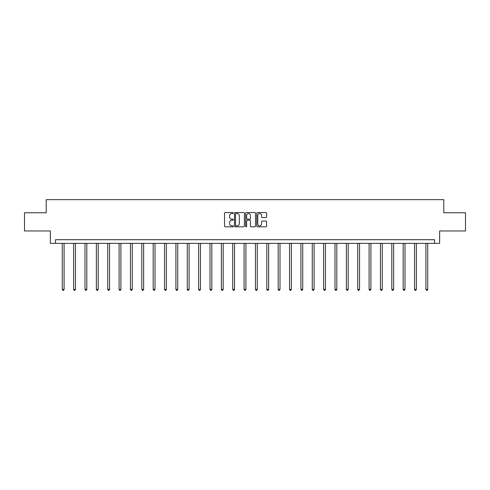 <?xml version="1.0" encoding="UTF-8"?>
<svg xmlns="http://www.w3.org/2000/svg" width="490" height="490" viewBox="0 0 490 490"><rect width="100%" height="100%" fill="white"/><g stroke="black" fill="none" stroke-linecap="round" stroke-linejoin="round"><path stroke-width="0.73" d="M233.344 213.028A0.502 0.502 0 0 0 232.842 212.531L225.247 212.531A0.717 0.717 0 0 0 224.53 213.242L224.53 226.117A0.717 0.717 0 0 0 225.247 226.827L232.842 226.827A0.502 0.502 0 0 0 233.344 226.331A0.502 0.502 0 0 0 232.842 225.829L231.862 225.829A2.291 2.291 0 0 1 229.571 223.538L229.571 222.466A2.291 2.291 0 0 1 231.862 220.182L232.842 220.182A0.502 0.502 0 0 0 233.344 219.679A0.502 0.502 0 0 0 232.842 219.177L231.862 219.177A2.291 2.291 0 0 1 229.571 216.892L229.571 215.821A2.291 2.291 0 0 1 231.862 213.53L232.842 213.53A0.502 0.502 0 0 0 233.344 213.028M265.899 217.572A0.717 0.717 0 0 0 266.609 216.856L266.609 213.242A0.717 0.717 0 0 0 265.899 212.531L257.458 212.531A0.717 0.717 0 0 0 256.742 213.242L256.742 226.117A0.717 0.717 0 0 0 257.458 226.827L265.899 226.827A0.717 0.717 0 0 0 266.609 226.117L266.609 221.756A0.717 0.717 0 0 0 265.899 221.039L262.285 221.039A0.717 0.717 0 0 0 261.568 221.756L261.568 223.918A1.911 1.911 0 0 1 259.657 225.829A1.911 1.911 0 0 1 257.746 223.918L257.746 215.441A1.911 1.911 0 0 1 259.657 213.53A1.911 1.911 0 0 1 261.568 215.441L261.568 216.856A0.717 0.717 0 0 0 262.285 217.572L265.899 217.572M434.538 243.352L439.64 243.352L439.64 230.968L465.5 230.968L465.5 212.758L443.793 212.758L443.793 199.644L46.207 199.644L46.207 212.758L24.5 212.758L24.5 230.968L50.36 230.968L50.36 243.352L434.538 243.352L434.538 239.714L55.462 239.714L55.462 243.352M244.375 213.242A0.717 0.717 0 0 0 243.659 212.531L235.225 212.531A0.717 0.717 0 0 0 234.508 213.242L234.508 226.117A0.717 0.717 0 0 0 235.225 226.827L243.659 226.827A0.717 0.717 0 0 0 244.375 226.117L244.375 213.242M246.341 212.531L254.775 212.531A0.717 0.717 0 0 1 255.492 213.242L255.492 226.117A0.717 0.717 0 0 1 254.775 226.827L251.168 226.827A0.717 0.717 0 0 1 250.451 226.117L250.451 220.892A0.717 0.717 0 0 0 249.735 220.182L247.34 220.182A0.717 0.717 0 0 0 246.629 220.892L246.629 226.331A0.502 0.502 0 0 1 246.127 226.827A0.502 0.502 0 0 1 245.625 226.331L245.625 213.242A0.717 0.717 0 0 1 246.341 212.531M236.009 213.53A0.502 0.502 0 0 0 235.506 214.032L235.506 225.327A0.502 0.502 0 0 0 236.009 225.829L237.044 225.829A2.291 2.291 0 0 0 239.334 223.538L239.334 215.821A2.291 2.291 0 0 0 237.044 213.53L236.009 213.53M250.451 215.478A1.911 1.911 0 0 0 248.54 213.567A1.911 1.911 0 0 0 246.629 215.478L246.629 218.467A0.717 0.717 0 0 0 247.34 219.177L249.735 219.177A0.717 0.717 0 0 0 250.451 218.467L250.451 215.478M62.273 243.352L62.273 289.406L64.092 289.406L64.092 243.352M64.092 289.406L63.547 290.356L62.818 290.356L62.273 289.406M73.635 243.352L73.635 289.406L75.454 289.406L75.454 243.352M75.454 289.406L74.909 290.356L74.18 290.356L73.635 289.406M84.997 243.352L84.997 289.406L86.816 289.406L86.816 243.352M86.816 289.406L86.271 290.356L85.542 290.356L84.997 289.406M96.359 243.352L96.359 289.406L98.184 289.406L98.184 243.352M98.184 289.406L97.639 290.356L96.91 290.356L96.359 289.406M107.727 243.352L107.727 289.406L109.546 289.406L109.546 243.352M109.546 289.406L109.001 290.356L108.272 290.356L107.727 289.406M119.088 243.352L119.088 289.406L120.908 289.406L120.908 243.352M120.908 289.406L120.362 290.356L119.633 290.356L119.088 289.406M130.45 243.352L130.45 289.406L132.276 289.406L132.276 243.352M132.276 289.406L131.724 290.356L131.001 290.356L130.45 289.406M141.818 243.352L141.818 289.406L143.637 289.406L143.637 243.352M143.637 289.406L143.092 290.356L142.363 290.356L141.818 289.406M153.18 243.352L153.18 289.406L154.999 289.406L154.999 243.352M154.999 289.406L154.454 290.356L153.725 290.356L153.18 289.406M164.542 243.352L164.542 289.406L166.367 289.406L166.367 243.352M166.367 289.406L165.816 290.356L165.087 290.356L164.542 289.406M175.91 243.352L175.91 289.406L177.729 289.406L177.729 243.352M177.729 289.406L177.184 290.356L176.455 290.356L175.91 289.406M187.272 243.352L187.272 289.406L189.091 289.406L189.091 243.352M189.091 289.406L188.546 290.356L187.817 290.356L187.272 289.406M198.634 243.352L198.634 289.406L200.453 289.406L200.453 243.352M200.453 289.406L199.908 290.356L199.179 290.356L198.634 289.406M209.996 243.352L209.996 289.406L211.821 289.406L211.821 243.352M211.821 289.406L211.276 290.356L210.547 290.356L209.996 289.406M221.364 243.352L221.364 289.406L223.183 289.406L223.183 243.352M223.183 289.406L222.638 290.356L221.909 290.356L221.364 289.406M232.726 243.352L232.726 289.406L234.545 289.406L234.545 243.352M234.545 289.406L234 290.356L233.271 290.356L232.726 289.406M244.087 243.352L244.087 289.406L245.913 289.406L245.913 243.352M245.913 289.406L245.361 290.356L244.639 290.356L244.087 289.406M255.455 243.352L255.455 289.406L257.275 289.406L257.275 243.352M257.275 289.406L256.729 290.356L256 290.356L255.455 289.406M266.817 243.352L266.817 289.406L268.636 289.406L268.636 243.352M268.636 289.406L268.091 290.356L267.362 290.356L266.817 289.406M278.179 243.352L278.179 289.406L280.004 289.406L280.004 243.352M280.004 289.406L279.453 290.356L278.724 290.356L278.179 289.406M289.547 243.352L289.547 289.406L291.366 289.406L291.366 243.352M291.366 289.406L290.821 290.356L290.092 290.356L289.547 289.406M300.909 243.352L300.909 289.406L302.728 289.406L302.728 243.352M302.728 289.406L302.183 290.356L301.454 290.356L300.909 289.406M312.271 243.352L312.271 289.406L314.09 289.406L314.09 243.352M314.09 289.406L313.545 290.356L312.816 290.356L312.271 289.406M323.633 243.352L323.633 289.406L325.458 289.406L325.458 243.352M325.458 289.406L324.913 290.356L324.184 290.356L323.633 289.406M335.001 243.352L335.001 289.406L336.82 289.406L336.82 243.352M336.82 289.406L336.275 290.356L335.546 290.356L335.001 289.406M346.363 243.352L346.363 289.406L348.182 289.406L348.182 243.352M348.182 289.406L347.637 290.356L346.908 290.356L346.363 289.406M357.724 243.352L357.724 289.406L359.55 289.406L359.55 243.352M359.55 289.406L358.999 290.356L358.276 290.356L357.724 289.406M369.093 243.352L369.093 289.406L370.912 289.406L370.912 243.352M370.912 289.406L370.366 290.356L369.638 290.356L369.093 289.406M380.454 243.352L380.454 289.406L382.274 289.406L382.274 243.352M382.274 289.406L381.728 290.356L381 290.356L380.454 289.406M391.816 243.352L391.816 289.406L393.642 289.406L393.642 243.352M393.642 289.406L393.09 290.356L392.361 290.356L391.816 289.406M403.184 243.352L403.184 289.406L405.003 289.406L405.003 243.352M405.003 289.406L404.458 290.356L403.729 290.356L403.184 289.406M414.546 243.352L414.546 289.406L416.365 289.406L416.365 243.352M416.365 289.406L415.82 290.356L415.091 290.356L414.546 289.406M425.908 243.352L425.908 289.406L427.727 289.406L427.727 243.352M427.727 289.406L427.182 290.356L426.453 290.356L425.908 289.406"/></g></svg>
